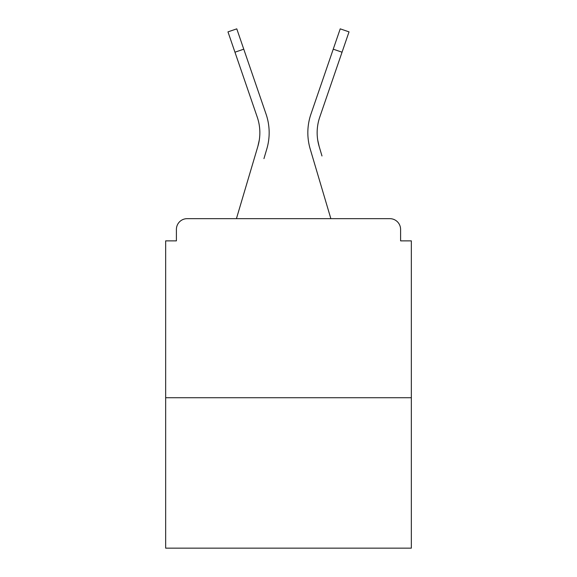 <?xml version="1.0" encoding="UTF-8"?>
<svg xmlns="http://www.w3.org/2000/svg" width="577" height="577" viewBox="0 0 577 577"><rect width="100%" height="100%" fill="white"/><g stroke="black" fill="none" stroke-linecap="round" stroke-linejoin="round"><path stroke-width="0.87" d="M400.597 240.869L400.597 229.408L400.597 240.869L411.343 240.869L411.343 548.15L165.657 548.15L165.657 240.869L176.403 240.869L176.403 229.408L176.403 240.869M411.343 397.733L165.657 397.733M400.597 229.408A10.747 10.747 0 0 0 389.85 218.661L187.15 218.661A10.747 10.747 0 0 0 176.403 229.408M389.85 218.661L340.574 218.661L389.85 218.661M234.954 52.197L227.973 31.872L236.779 28.85L243.761 49.175L234.954 52.197L257.248 117.124A47.992 47.992 0 0 1 257.869 146.356L259.282 140.052L257.869 146.356L259.282 140.052L257.869 146.356L259.282 140.052L257.869 146.356L259.282 140.052L257.869 146.356L259.282 140.052L257.869 146.356L259.282 140.052L257.869 146.356L259.282 140.052L257.869 146.356L259.282 140.052L257.869 146.356L259.282 140.052L257.869 146.356L259.282 140.052L257.869 146.356L259.282 140.052L257.869 146.356L259.282 140.052L257.869 146.356L259.282 140.052L257.869 146.356L259.282 140.052L257.869 146.356L259.282 140.052L257.869 146.356L259.282 140.052L257.869 146.356L236.426 218.661L187.15 218.661L236.426 218.661L255.02 155.97M243.761 49.175L266.055 114.102A57.303 57.303 0 0 1 266.798 149.003L263.949 158.617M317.718 140.052L319.131 146.356L317.718 140.052M310.202 149.003L330.859 218.661L310.202 149.003A57.303 57.303 0 0 1 310.945 114.102L340.221 28.85L349.027 31.872L319.752 117.124A47.992 47.992 0 0 0 319.131 146.356L321.98 155.97M257.248 117.124A47.992 47.992 0 0 1 259.852 132.71A47.992 47.992 0 0 0 257.248 117.124A47.992 47.992 0 0 1 259.852 132.71A47.992 47.992 0 0 0 257.248 117.124A47.992 47.992 0 0 1 259.852 132.71A47.992 47.992 0 0 0 257.248 117.124A47.992 47.992 0 0 1 259.852 132.71A47.992 47.992 0 0 0 257.248 117.124A47.992 47.992 0 0 1 259.852 132.71A47.992 47.992 0 0 0 257.248 117.124A47.992 47.992 0 0 1 259.852 132.71A47.992 47.992 0 0 0 257.248 117.124A47.992 47.992 0 0 1 259.852 132.71A47.992 47.992 0 0 0 257.248 117.124A47.992 47.992 0 0 1 259.852 132.71A47.992 47.992 0 0 0 257.248 117.124A47.992 47.992 0 0 1 259.852 132.71A47.992 47.992 0 0 0 257.248 117.124A47.992 47.992 0 0 1 259.852 132.71M319.752 117.124A47.992 47.992 0 0 0 317.148 132.71A47.992 47.992 0 0 1 319.752 117.124A47.992 47.992 0 0 0 317.148 132.71A47.992 47.992 0 0 1 319.752 117.124A47.992 47.992 0 0 0 317.148 132.71A47.992 47.992 0 0 1 319.752 117.124A47.992 47.992 0 0 0 317.148 132.71A47.992 47.992 0 0 1 319.752 117.124A47.992 47.992 0 0 0 317.148 132.71A47.992 47.992 0 0 1 319.752 117.124A47.992 47.992 0 0 0 317.148 132.71A47.992 47.992 0 0 1 319.752 117.124A47.992 47.992 0 0 0 317.148 132.71A47.992 47.992 0 0 1 319.752 117.124A47.992 47.992 0 0 0 317.148 132.71A47.992 47.992 0 0 1 319.752 117.124A47.992 47.992 0 0 0 317.148 132.71A47.992 47.992 0 0 1 319.752 117.124A47.992 47.992 0 0 0 317.148 132.71A47.992 47.992 0 0 1 319.752 117.124A47.992 47.992 0 0 0 317.148 132.71A47.992 47.992 0 0 1 319.752 117.124A47.992 47.992 0 0 0 317.148 132.71A47.992 47.992 0 0 1 319.752 117.124A47.992 47.992 0 0 0 317.148 132.71A47.992 47.992 0 0 1 319.752 117.124A47.992 47.992 0 0 0 317.148 132.71A47.992 47.992 0 0 1 319.752 117.124A47.992 47.992 0 0 0 317.148 132.71A47.992 47.992 0 0 1 319.752 117.124M266.055 114.102L256.087 85.079M310.945 114.102L320.913 85.079M342.046 52.197L333.239 49.175"/></g></svg>
